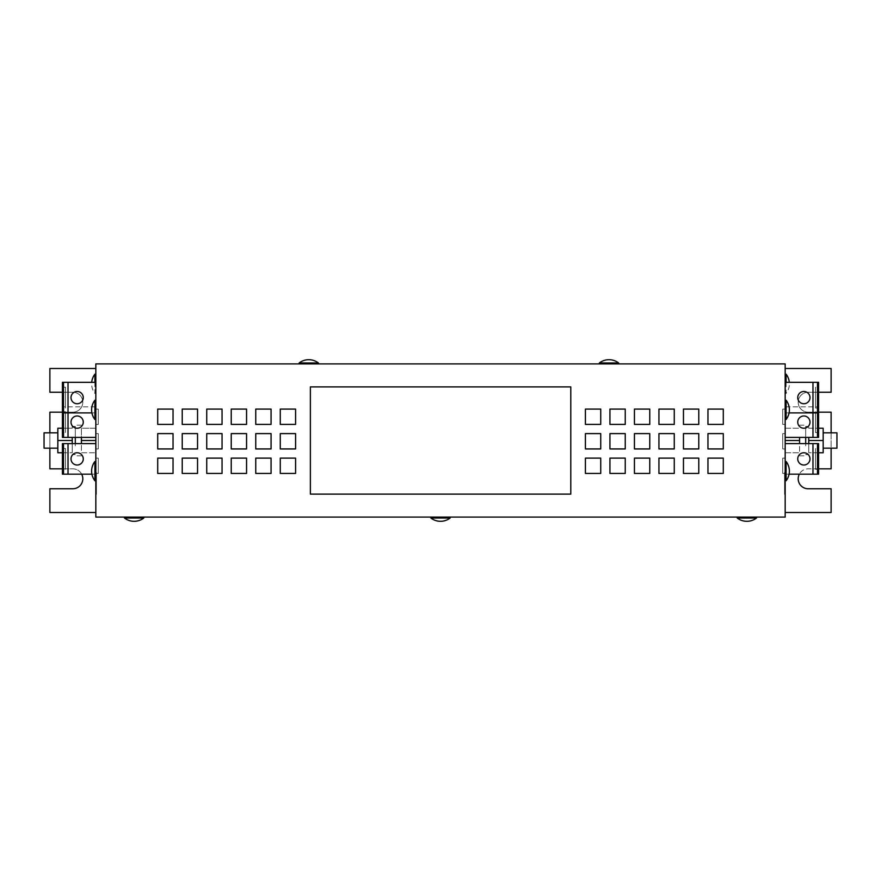 <?xml version="1.0" encoding="UTF-8"?>
<svg xmlns="http://www.w3.org/2000/svg" width="881" height="881" viewBox="0 0 881 881"><rect width="100%" height="100%" fill="white"/><g stroke="black" fill="none" stroke-linecap="round" stroke-linejoin="round"><path stroke-width="0.66" stroke-dasharray="4.41 3.3" d="M83.266 458.88A6.123 6.123 0 0 0 77.143 452.757A6.123 6.123 0 0 0 71.009 458.88A6.123 6.123 0 0 0 77.143 465.014A6.123 6.123 0 0 0 83.266 458.88M83.266 397.606A6.123 6.123 0 0 0 77.143 391.483A6.123 6.123 0 0 0 71.009 397.606A6.123 6.123 0 0 0 77.143 403.74A6.123 6.123 0 0 0 83.266 397.606M797.734 397.606A6.123 6.123 0 0 0 803.857 403.74A6.123 6.123 0 0 0 809.991 397.606A6.123 6.123 0 0 0 803.857 391.483A6.123 6.123 0 0 0 797.734 397.606M797.734 422.12A6.123 6.123 0 0 0 803.857 428.243A6.123 6.123 0 0 0 809.991 422.12A6.123 6.123 0 0 0 803.857 415.986A6.123 6.123 0 0 0 797.734 422.12M797.734 458.88A6.123 6.123 0 0 0 803.857 465.014A6.123 6.123 0 0 0 809.991 458.88A6.123 6.123 0 0 0 803.857 452.757A6.123 6.123 0 0 0 797.734 458.88M83.266 422.12A6.123 6.123 0 0 0 77.143 415.986A6.123 6.123 0 0 0 71.009 422.12A6.123 6.123 0 0 0 77.143 428.243A6.123 6.123 0 0 0 83.266 422.12M299.848 363.908L318.404 363.908L299.848 363.908M318.404 362.983L299.111 362.983M143.779 517.092L124.474 517.092L124.474 518.017L143.779 518.017L134.121 518.017L143.779 518.017L143.779 517.092L124.474 517.092M450.147 517.092L430.853 517.092L430.853 518.017L450.147 518.017L440.5 518.017L450.147 518.017L450.147 517.092L430.853 517.092M756.526 517.092L737.221 517.092L737.221 518.017L756.526 518.017L746.879 518.017L756.526 518.017L756.526 517.092L737.221 517.092M600.093 363.908L618.66 363.908L600.093 363.908M618.66 362.983L599.355 362.983M785.169 419.51L785.169 400.216L785.169 419.51L785.169 400.216L785.169 419.51L786.094 419.51L786.094 400.216L786.094 419.51L786.094 400.216L785.169 400.216M95.831 480.784L95.831 461.49L95.831 480.784L95.831 461.49L95.831 480.784L94.906 480.784L94.906 461.49A15.825 15.825 0 0 0 94.906 480.784M785.169 480.784L785.169 461.49L785.169 480.784L785.169 461.49L785.169 480.784L786.094 480.784L786.094 461.49L786.094 480.784L786.094 461.49L785.169 461.49M785.169 393.466L785.169 374.172L785.169 393.477L786.094 393.477L786.094 374.172M786.094 382.321L786.094 393.466A15.825 15.825 0 0 0 789.299 382.321M95.831 393.466L95.831 374.172L95.831 393.466L94.906 393.477L94.906 382.321M94.906 374.172L94.906 393.466A15.825 15.825 0 0 1 91.701 382.321M95.831 419.51L95.831 400.216L95.831 419.51L95.831 400.216L95.831 419.51L94.906 419.51L94.906 400.216A15.825 15.825 0 0 0 94.906 419.51M823.162 448.165L823.162 432.835L823.162 448.165M805.697 445.885L805.697 426.404L805.697 445.885M808.758 443.595L808.758 437.405M799.574 443.595L799.574 437.405M805.697 443.595L805.697 437.405M57.838 448.165L57.838 432.835L57.838 448.165M72.242 443.595L72.242 437.405M75.303 445.885L75.303 426.404L75.303 445.885M72.242 452.658L72.242 440.401L72.242 452.658M81.426 437.405L81.426 443.595M75.303 437.405L75.303 443.595M96.436 494.34L96.436 472.436L96.436 494.34L95.831 494.34L95.831 472.436L95.831 494.34M96.436 472.436L95.831 472.436M96.436 494.12L96.436 472.668L96.436 494.12L95.831 494.12L95.831 472.668L95.831 494.12M96.436 472.668L95.831 472.668M784.564 472.436L784.564 494.34L784.564 472.436L785.169 472.436L785.169 494.34L785.169 472.436M784.564 494.34L785.169 494.34M784.564 494.12L784.564 472.668L784.564 494.12L785.169 494.12L785.169 472.668L785.169 494.12M784.564 472.668L785.169 472.668M95.831 409.092L95.831 424.411L95.831 409.092L95.831 424.411L95.831 409.092L95.831 424.411L95.831 409.092L98.276 409.092L98.276 424.411L95.831 424.411L98.276 424.411L98.276 409.092L95.831 409.092L98.276 409.092L98.276 424.411L95.831 424.411L98.276 424.411L98.276 409.092L95.831 409.092L98.276 409.092L98.276 424.411L95.831 424.411L98.276 424.411L98.276 409.092L95.831 409.092M95.831 433.606L95.831 448.925L95.831 433.606L95.831 448.925L95.831 433.606L95.831 448.925L95.831 433.606L98.276 433.606L98.276 448.925L95.831 448.925L98.276 448.925L98.276 433.606L95.831 433.606L98.276 433.606L98.276 448.925L95.831 448.925L98.276 448.925L98.276 433.606L95.831 433.606L98.276 433.606L98.276 448.925L95.831 448.925L98.276 448.925L98.276 433.606L95.831 433.606M95.831 458.12L95.831 473.438L95.831 458.12L95.831 473.438L95.831 458.12L95.831 473.438L95.831 458.12L98.276 458.12L98.276 473.438L95.831 473.438L98.276 473.438L98.276 458.12L95.831 458.12L98.276 458.12L98.276 473.438L95.831 473.438L98.276 473.438L98.276 458.12L95.831 458.12L98.276 458.12L98.276 473.438L95.831 473.438L98.276 473.438L98.276 458.12L95.831 458.12M95.831 437.405L95.831 406.835L62.43 406.835L95.831 406.835L95.831 437.405L62.43 437.405L62.43 406.835L62.43 412.892L95.831 412.892L95.831 382.321L95.831 412.892L91.921 412.892M95.831 443.595L62.43 443.595L62.43 474.165L95.831 474.165L95.831 443.595L95.831 474.165L91.921 474.165M95.831 512.5L95.831 368.5L49.876 368.5L49.876 392.243L72.848 392.243A9.955 9.955 0 0 1 82.803 402.199A9.955 9.955 0 0 1 72.848 412.165L49.876 412.165L49.876 468.835L72.848 468.835A9.955 9.955 0 0 1 82.803 478.801A9.955 9.955 0 0 1 72.848 488.757L49.876 488.757L49.876 512.5L95.831 512.5L95.831 517.092L785.169 517.092L785.169 363.908L95.831 363.908L95.831 368.5M81.426 440.5L81.426 428.243L95.831 428.243L95.831 452.757L95.831 428.243L81.426 428.243L81.426 452.757L95.831 452.757L81.426 452.757L81.426 440.5L95.831 440.5M570.789 386.88L570.789 494.12L310.376 494.12L310.376 386.88L570.789 386.88M785.169 448.925L785.169 433.606L785.169 448.925L785.169 433.606L785.169 448.925L785.169 433.606L785.169 448.925L782.724 448.925L782.724 433.606L785.169 433.606L782.724 433.606L782.724 448.925L785.169 448.925L782.724 448.925L782.724 433.606L785.169 433.606L782.724 433.606L782.724 448.925L785.169 448.925M785.169 473.438L785.169 458.12L785.169 473.438L785.169 458.12L785.169 473.438L785.169 458.12L785.169 473.438L782.724 473.438L782.724 458.12L785.169 458.12L782.724 458.12L782.724 473.438L785.169 473.438L782.724 473.438L782.724 458.12L785.169 458.12L782.724 458.12L782.724 473.438L785.169 473.438M785.169 424.411L785.169 409.092L785.169 424.411L785.169 409.092L785.169 424.411L785.169 409.092L785.169 424.411L782.724 424.411L782.724 409.092L785.169 409.092L782.724 409.092L782.724 424.411L785.169 424.411L782.724 424.411L782.724 409.092L785.169 409.092L782.724 409.092L782.724 424.411L785.169 424.411L782.724 424.411L782.724 409.092L785.169 409.092L782.724 409.092L782.724 424.411L785.169 424.411M785.169 440.5L785.169 452.757L785.169 428.243L785.169 440.5L799.574 440.5L799.574 452.757L799.574 440.5M785.169 406.835L785.169 437.405L785.169 406.835L818.57 406.835L785.169 406.835M785.169 437.405L818.57 437.405L818.57 382.321L785.169 382.321L785.169 412.892L789.079 412.892M785.169 382.321L785.169 412.892L818.57 412.892M785.169 443.595L785.169 474.165L818.57 474.165L818.57 443.595L785.169 443.595L785.169 474.165L789.079 474.165A15.825 15.825 0 0 0 786.094 461.49M785.169 368.5L831.124 368.5L831.124 392.243L808.152 392.243A9.955 9.955 0 0 0 798.197 402.199A9.955 9.955 0 0 0 808.152 412.165L831.124 412.165L831.124 468.835L808.152 468.835A9.955 9.955 0 0 0 798.197 478.801A9.955 9.955 0 0 0 808.152 488.757L831.124 488.757L831.124 512.5L785.169 512.5M818.57 468.835L808.152 468.835A9.955 9.955 0 0 0 799.331 474.165M831.124 432.835L831.124 448.165M818.57 392.243L808.152 392.243A9.955 9.955 0 0 0 798.197 402.199A9.955 9.955 0 0 0 808.152 412.165L818.57 412.165M785.169 483.162L785.169 490.288L785.169 476.5L785.169 483.162L784.564 483.162L785.169 483.162M785.169 487.986L785.169 478.801L785.169 487.986L784.564 487.986L785.169 487.986M785.169 486.455L785.169 480.332L785.169 486.455L784.564 486.455L784.564 480.332L785.169 480.332L784.564 480.332L784.564 486.455L785.169 486.455M784.564 476.5L784.564 490.288L784.564 476.5L785.169 476.5L784.564 476.5M784.564 490.288L785.169 490.288L784.564 490.288M784.564 483.625L785.169 483.625L784.564 483.625M784.564 487.986L784.564 478.801L785.169 478.801L784.564 478.801L784.564 487.986M62.43 392.243L72.848 392.243A9.955 9.955 0 0 1 82.803 402.199A9.955 9.955 0 0 1 72.848 412.165L62.43 412.165M49.876 432.835L49.876 448.165M62.43 468.835L72.848 468.835A9.955 9.955 0 0 1 81.669 474.165M95.831 487.986L95.831 478.801L95.831 487.986L96.436 487.986L95.831 487.986M95.831 483.162L95.831 490.288L95.831 476.5L95.831 483.162L96.436 483.162L95.831 483.162M95.831 486.455L95.831 480.332L95.831 486.455L96.436 486.455L96.436 480.332L95.831 480.332L96.436 480.332L96.436 486.455L95.831 486.455M96.436 483.162L95.831 483.625L96.436 483.625L96.436 490.288L95.831 490.288L96.436 490.288L96.436 476.5L95.831 476.5L96.436 476.5L96.436 483.162M96.436 487.986L96.436 478.801L95.831 478.801L96.436 478.801L96.436 487.986M68.024 474.165L68.024 443.595M62.43 469.331L62.43 448.462L62.43 469.331L65.491 469.331L62.43 469.331M62.43 412.892L62.43 382.321L95.831 382.321M68.024 437.405L68.024 382.321M62.43 408.057L62.43 387.188L62.43 408.057L65.491 408.057L62.43 408.057M812.976 382.321L812.976 437.405M818.57 387.155L818.57 408.024L818.57 387.155L815.509 387.155L818.57 387.155M817.491 406.835L817.491 412.892M818.57 411.669L818.57 432.538L818.57 411.669L815.509 411.669L818.57 411.669M812.976 443.595L812.976 474.165M818.57 448.44L818.57 469.298L818.57 448.44L815.509 448.44L818.57 448.44M63.509 412.892L63.509 406.835M62.43 432.56L62.43 411.702L62.43 432.56L65.491 432.56L62.43 432.56M62.43 452.757L72.242 452.757L57.838 452.757L57.838 440.5L72.242 440.5M62.43 428.243L72.242 428.243L72.242 426.404L72.242 428.243L57.838 428.243L57.838 440.5M44.05 448.165L44.05 432.835M785.169 452.757L799.574 452.757L785.169 452.757M785.169 428.243L799.574 428.243L785.169 428.243M808.758 452.658L808.758 440.401L808.758 452.658M808.758 440.5L823.162 440.5L823.162 452.757L808.758 452.757L818.57 452.757M823.162 440.5L823.162 428.243L808.758 428.243L808.758 426.404L808.758 428.243L818.57 428.243M836.95 432.835L836.95 448.165M786.094 419.51L786.094 419.51A15.825 15.825 0 0 0 786.094 400.216M65.491 411.702L62.43 411.702L65.491 411.702L65.491 432.56L65.491 411.702M815.509 469.298L818.57 469.298L815.509 469.298L815.509 448.44L815.509 469.298M815.509 432.538L818.57 432.538L815.509 432.538L815.509 411.669L815.509 432.538M815.509 408.024L818.57 408.024L815.509 408.024L815.509 387.155L815.509 408.024M65.491 387.188L62.43 387.188L65.491 387.188L65.491 408.057L65.491 387.188M65.491 448.462L62.43 448.462L65.491 448.462L65.491 469.331L65.491 448.462M173.039 433.606L173.039 448.925L157.71 448.925L157.71 433.606L173.039 433.606M173.039 409.092L173.039 424.411L157.71 424.411L157.71 409.092L173.039 409.092M197.542 458.12L197.542 473.438L182.224 473.438L182.224 458.12L197.542 458.12M197.542 433.606L197.542 448.925L182.224 448.925L182.224 433.606L197.542 433.606M197.542 409.092L197.542 424.411L182.224 424.411L182.224 409.092L197.542 409.092M222.056 458.12L222.056 473.438L206.738 473.438L206.738 458.12L222.056 458.12M222.056 433.606L222.056 448.925L206.738 448.925L206.738 433.606L222.056 433.606M222.056 409.092L222.056 424.411L206.738 424.411L206.738 409.092L222.056 409.092M609.927 424.411L625.246 424.411L625.246 409.092L609.927 409.092L609.927 424.411M609.927 448.925L625.246 448.925L625.246 433.606L609.927 433.606L609.927 448.925M609.927 473.438L625.246 473.438L625.246 458.12L609.927 458.12L609.927 473.438M634.441 424.411L649.76 424.411L649.76 409.092L634.441 409.092L634.441 424.411M585.413 473.438L600.732 473.438L600.732 458.12L585.413 458.12L585.413 473.438M585.413 448.925L600.732 448.925L600.732 433.606L585.413 433.606L585.413 448.925M585.413 424.411L600.732 424.411L600.732 409.092L585.413 409.092L585.413 424.411M295.587 409.092L295.587 424.411L280.268 424.411L280.268 409.092L295.587 409.092M295.587 433.606L295.587 448.925L280.268 448.925L280.268 433.606L295.587 433.606M295.587 458.12L295.587 473.438L280.268 473.438L280.268 458.12L295.587 458.12M271.073 409.092L271.073 424.411L255.754 424.411L255.754 409.092L271.073 409.092M271.073 433.606L271.073 448.925L255.754 448.925L255.754 433.606L271.073 433.606M271.073 458.12L271.073 473.438L255.754 473.438L255.754 458.12L271.073 458.12M246.559 409.092L246.559 424.411L231.24 424.411L231.24 409.092L246.559 409.092M246.559 433.606L246.559 448.925L231.24 448.925L231.24 433.606L246.559 433.606M246.559 458.12L246.559 473.438L231.24 473.438L231.24 458.12L246.559 458.12M658.944 473.438L674.262 473.438L674.262 458.12L658.944 458.12L658.944 473.438M683.458 424.411L698.776 424.411L698.776 409.092L683.458 409.092L683.458 424.411M683.458 448.925L698.776 448.925L698.776 433.606L683.458 433.606L683.458 448.925M683.458 473.438L698.776 473.438L698.776 458.12L683.458 458.12L683.458 473.438M658.944 448.925L674.262 448.925L674.262 433.606L658.944 433.606L658.944 448.925M658.944 424.411L674.262 424.411L674.262 409.092L658.944 409.092L658.944 424.411M634.441 473.438L649.76 473.438L649.76 458.12L634.441 458.12L634.441 473.438M634.441 448.925L649.76 448.925L649.76 433.606L634.441 433.606L634.441 448.925M173.039 458.12L173.039 473.438L157.71 473.438L157.71 458.12L173.039 458.12M707.961 433.606L707.961 448.925L723.29 448.925L723.29 433.606L707.961 433.606M707.961 458.12L707.961 473.438L723.29 473.438L723.29 458.12L707.961 458.12M707.961 424.411L723.29 424.411L723.29 409.092L707.961 409.092L707.961 424.411M782.724 458.12L785.169 458.12L782.724 458.12L782.724 473.438L782.724 458.12M782.724 433.606L785.169 433.606L782.724 433.606L782.724 448.925L782.724 433.606M124.474 518.017A15.825 15.825 0 0 0 143.779 518.017M430.853 518.017A15.825 15.825 0 0 0 450.147 518.017M805.697 454.596L808.758 454.596M799.574 455.818L805.697 455.818M72.242 454.596L75.303 454.596M81.426 455.818L75.303 455.818M81.426 425.182L75.303 425.182M72.242 426.404L75.303 426.404M799.574 425.182L805.697 425.182M805.697 426.404L808.758 426.404M95.831 400.216L94.906 400.216M95.831 461.49L94.906 461.49M746.879 521.299A15.825 15.825 0 0 0 756.526 518.017"/><path stroke-width="1.32" d="M83.266 458.88A6.123 6.123 0 0 0 77.143 452.757A6.123 6.123 0 0 0 71.009 458.88A6.123 6.123 0 0 0 77.143 465.014A6.123 6.123 0 0 0 83.266 458.88M83.266 397.606A6.123 6.123 0 0 0 77.143 391.483A6.123 6.123 0 0 0 71.009 397.606A6.123 6.123 0 0 0 77.143 403.74A6.123 6.123 0 0 0 83.266 397.606M797.734 397.606A6.123 6.123 0 0 0 803.857 403.74A6.123 6.123 0 0 0 809.991 397.606A6.123 6.123 0 0 0 803.857 391.483A6.123 6.123 0 0 0 797.734 397.606M797.734 422.12A6.123 6.123 0 0 0 803.857 428.243A6.123 6.123 0 0 0 809.991 422.12A6.123 6.123 0 0 0 803.857 415.986A6.123 6.123 0 0 0 797.734 422.12M797.734 458.88A6.123 6.123 0 0 0 803.857 465.014A6.123 6.123 0 0 0 809.991 458.88A6.123 6.123 0 0 0 803.857 452.757A6.123 6.123 0 0 0 797.734 458.88M83.266 422.12A6.123 6.123 0 0 0 77.143 415.986A6.123 6.123 0 0 0 71.009 422.12A6.123 6.123 0 0 0 77.143 428.243A6.123 6.123 0 0 0 83.266 422.12M305.057 362.983L318.404 362.983A15.825 15.825 0 0 0 299.111 362.983L305.057 362.983M124.474 517.092L124.474 518.017A15.825 15.825 0 0 0 143.779 518.017L124.474 518.017M143.779 517.092L143.779 518.017M430.853 517.092L430.853 518.017A15.825 15.825 0 0 0 450.147 518.017L430.853 518.017M450.147 517.092L450.147 518.017M737.221 517.092L737.221 518.017A15.825 15.825 0 0 0 756.526 518.017L737.221 518.017A15.825 15.825 0 0 0 746.879 521.299M756.526 517.092L756.526 518.017M605.313 362.983L618.66 362.983A15.825 15.825 0 0 0 599.355 362.983L605.313 362.983M785.169 461.49L786.094 461.49L786.094 480.784A15.825 15.825 0 0 0 789.079 474.165L818.57 474.165L818.57 443.595L817.491 443.595L817.491 474.165M94.906 471.423L94.906 461.49A15.825 15.825 0 0 0 94.906 480.784L94.906 471.423M786.094 400.216L786.094 419.51A15.825 15.825 0 0 0 786.094 400.216L785.169 400.216M785.169 374.172L786.094 374.172L786.094 382.321M94.906 382.321L94.906 374.172A15.825 15.825 0 0 0 91.701 382.321M94.906 410.139L94.906 400.216A15.825 15.825 0 0 0 94.906 419.51L94.906 410.139M823.162 448.165L836.95 448.165L836.95 432.835L823.162 432.835M57.838 432.835L44.05 432.835L44.05 448.165L57.838 448.165M95.831 363.908L95.831 517.092L785.169 517.092L785.169 363.908L95.831 363.908M723.29 424.411L723.29 409.092L707.961 409.092L707.961 424.411L723.29 424.411M707.961 473.438L723.29 473.438L723.29 458.12L707.961 458.12L707.961 473.438M707.961 448.925L723.29 448.925L723.29 433.606L707.961 433.606L707.961 448.925M157.71 433.606L173.039 433.606L173.039 448.925L157.71 448.925L157.71 433.606M157.71 409.092L173.039 409.092L173.039 424.411L157.71 424.411L157.71 409.092M182.224 458.12L197.542 458.12L197.542 473.438L182.224 473.438L182.224 458.12M182.224 433.606L197.542 433.606L197.542 448.925L182.224 448.925L182.224 433.606M182.224 409.092L197.542 409.092L197.542 424.411L182.224 424.411L182.224 409.092M206.738 458.12L222.056 458.12L222.056 473.438L206.738 473.438L206.738 458.12M206.738 433.606L222.056 433.606L222.056 448.925L206.738 448.925L206.738 433.606M206.738 409.092L222.056 409.092L222.056 424.411L206.738 424.411L206.738 409.092M625.246 424.411L625.246 409.092L609.927 409.092L609.927 424.411L625.246 424.411M625.246 448.925L625.246 433.606L609.927 433.606L609.927 448.925L625.246 448.925M625.246 473.438L625.246 458.12L609.927 458.12L609.927 473.438L625.246 473.438M649.76 424.411L649.76 409.092L634.441 409.092L634.441 424.411L649.76 424.411M600.732 473.438L600.732 458.12L585.413 458.12L585.413 473.438L600.732 473.438M600.732 448.925L600.732 433.606L585.413 433.606L585.413 448.925L600.732 448.925M600.732 424.411L600.732 409.092L585.413 409.092L585.413 424.411L600.732 424.411M280.268 409.092L295.587 409.092L295.587 424.411L280.268 424.411L280.268 409.092M280.268 433.606L295.587 433.606L295.587 448.925L280.268 448.925L280.268 433.606M280.268 458.12L295.587 458.12L295.587 473.438L280.268 473.438L280.268 458.12M255.754 409.092L271.073 409.092L271.073 424.411L255.754 424.411L255.754 409.092M255.754 433.606L271.073 433.606L271.073 448.925L255.754 448.925L255.754 433.606M255.754 458.12L271.073 458.12L271.073 473.438L255.754 473.438L255.754 458.12M231.24 409.092L246.559 409.092L246.559 424.411L231.24 424.411L231.24 409.092M231.24 433.606L246.559 433.606L246.559 448.925L231.24 448.925L231.24 433.606M231.24 458.12L246.559 458.12L246.559 473.438L231.24 473.438L231.24 458.12M674.262 473.438L674.262 458.12L658.944 458.12L658.944 473.438L674.262 473.438M698.776 424.411L698.776 409.092L683.458 409.092L683.458 424.411L698.776 424.411M698.776 448.925L698.776 433.606L683.458 433.606L683.458 448.925L698.776 448.925M698.776 473.438L698.776 458.12L683.458 458.12L683.458 473.438L698.776 473.438M674.262 448.925L674.262 433.606L658.944 433.606L658.944 448.925L674.262 448.925M674.262 424.411L674.262 409.092L658.944 409.092L658.944 424.411L674.262 424.411M649.76 473.438L649.76 458.12L634.441 458.12L634.441 473.438L649.76 473.438M649.76 448.925L649.76 433.606L634.441 433.606L634.441 448.925L649.76 448.925M173.039 458.12L173.039 473.438L157.71 473.438L157.71 458.12L173.039 458.12M785.169 368.5L831.124 368.5L831.124 392.243L818.57 392.243M799.331 474.165A9.955 9.955 0 0 0 808.152 488.757L831.124 488.757L831.124 512.5L785.169 512.5M831.124 448.165L831.124 468.835L818.57 468.835M818.57 412.165L831.124 412.165L831.124 432.835M81.669 474.165A9.955 9.955 0 0 1 72.848 488.757L49.876 488.757L49.876 512.5L95.831 512.5M95.831 368.5L49.876 368.5L49.876 392.243L62.43 392.243M62.43 412.165L49.876 412.165L49.876 432.835M49.876 448.165L49.876 468.835L62.43 468.835M91.921 474.165L68.024 474.165L68.024 443.595L62.43 443.595L62.43 474.165L63.509 474.165L63.509 443.595M68.024 474.165L63.509 474.165M95.831 443.595L68.024 443.595M91.921 412.892L62.43 412.892L62.43 382.321L95.831 382.321M95.831 437.405L63.509 437.405L63.509 382.321M68.024 437.405L68.024 382.321M785.169 382.321L818.57 382.321L818.57 437.405L785.169 437.405M789.079 412.892L818.57 412.892M817.491 382.321L817.491 437.405M812.976 382.321L812.976 437.405M785.169 443.595L817.491 443.595M812.976 443.595L812.976 474.165M63.509 437.405L62.43 437.405L62.43 412.892M81.426 440.5L95.831 440.5M62.43 428.243L57.838 428.243L57.838 440.5L72.242 440.5L72.242 443.595M57.838 440.5L57.838 452.757L62.43 452.757M72.242 437.405L72.242 440.5M75.303 443.595L75.303 437.405M81.426 443.595L81.426 437.405M785.169 440.5L799.574 440.5M799.574 437.405L799.574 443.595M808.758 437.405L808.758 440.5L823.162 440.5L823.162 452.757L818.57 452.757M808.758 440.5L808.758 443.595M818.57 428.243L823.162 428.243L823.162 440.5M805.697 437.405L805.697 443.595M310.376 494.12L310.376 386.88L570.789 386.88L570.789 494.12L310.376 494.12M299.111 363.908L299.111 362.983M599.355 363.908L599.355 362.983M785.169 480.784L786.094 480.784A15.825 15.825 0 0 0 786.094 461.49M95.831 480.784L94.906 480.784M789.299 382.321A15.825 15.825 0 0 0 786.094 374.172M95.831 419.51L94.906 419.51M95.831 400.216L94.906 400.216M95.831 374.172L94.906 374.172M785.169 419.51L786.094 419.51M95.831 461.49L94.906 461.49M618.66 363.908L618.66 362.983M318.404 363.908L318.404 362.983"/></g></svg>
